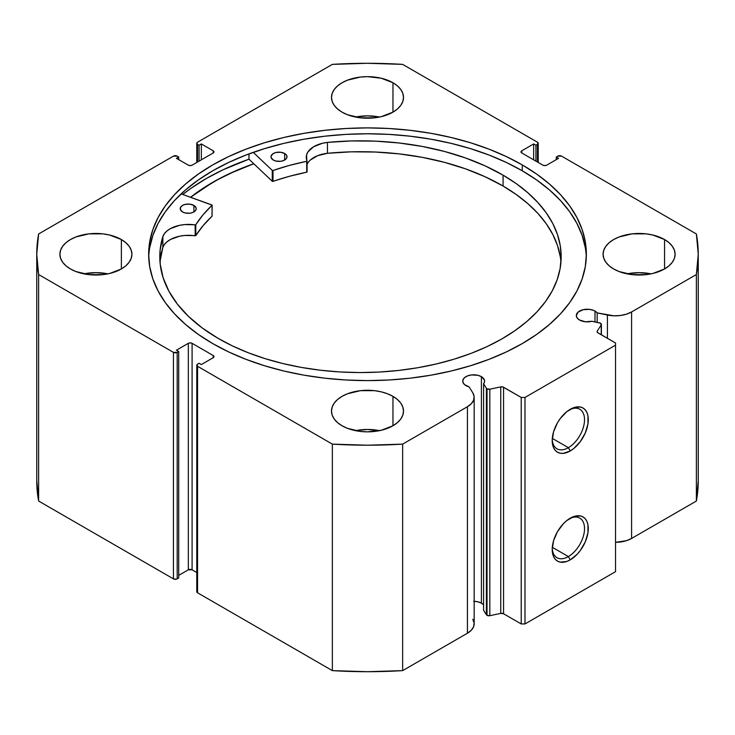 <?xml version="1.0" encoding="UTF-8"?>
<svg xmlns="http://www.w3.org/2000/svg" width="735" height="735" viewBox="0 0 735 735"><rect width="100%" height="100%" fill="white"/><g stroke="black" fill="none" stroke-linecap="round" stroke-linejoin="round"><path stroke-width="1.1" d="M483.373 604.712L481.407 603.159L481.407 376.66L477.86 375.291L471.539 374.933L467.598 375.879L464.575 377.615L462.949 379.894L462.949 382.356L464.575 384.635L469.049 386.849A10.933 6.312 180 0 1 465.935 385.59A10.933 6.312 180 0 1 462.738 381.125A10.933 6.312 180 0 1 469.481 375.291A10.933 6.312 180 0 1 481.407 376.66A10.933 6.312 180 0 1 484.604 381.125A10.933 6.312 180 0 1 483.584 383.789L486.405 388.264L486.405 614.763L483.584 610.289L486.405 614.763A2.664 1.543 180 0 0 487.029 615.333A2.664 1.543 0 0 0 489.822 615.691L487.029 615.333L487.029 388.833A2.664 1.543 180 0 0 489.822 389.192L489.822 615.691L489.822 389.192L500.755 386.886L500.755 613.394L489.822 615.691L500.755 613.394A2.664 1.543 0 0 1 503.558 613.753L503.558 387.244L503.558 613.753L500.755 613.394L500.755 386.886A2.664 1.543 180 0 1 503.558 387.244L521.216 397.442L521.216 623.942L503.558 613.753L521.216 623.942L524.992 623.942L524.992 397.442L524.992 623.942L521.216 623.942L521.216 397.442L524.992 397.442L615.526 345.174L615.526 571.674L524.992 623.942L615.526 571.674L615.526 342.997L597.858 332.799A2.664 1.543 180 0 1 597.077 331.715A2.664 1.543 180 0 1 597.243 331.182L597.243 332.238L597.243 331.182L601.221 324.87A2.664 1.543 180 0 0 601.386 324.346A2.664 1.543 180 0 0 599.631 322.895L591.877 321.269A10.933 6.312 180 0 1 579.529 320.01L585.354 321.765L591.877 321.269L600.513 323.207L601.221 324.87L597.243 331.182L597.408 332.45L615.526 342.997L615.526 345.174L524.992 397.442L521.216 397.442L502.951 386.987L500.755 386.886L489.822 389.192L487.029 388.833A2.664 1.543 180 0 1 486.405 388.264L486.405 614.763A2.664 1.543 0 0 0 487.029 615.333L487.029 388.833A2.664 1.543 180 0 1 486.405 388.264L483.584 383.789L484.512 381.952L484.438 380.032L481.407 376.66L481.407 603.159A10.933 6.312 0 0 0 474.167 601.322M594.992 311.08L594.992 321.921L594.992 311.08L593.338 310.299L589.396 309.352L583.075 309.711L578.169 312.035L576.323 315.545A10.933 6.312 180 0 1 583.075 309.711A10.933 6.312 180 0 1 594.992 311.08A10.933 6.312 180 0 1 597.169 312.88L594.992 311.08M579.529 320.01A10.933 6.312 180 0 1 576.323 315.545L577.159 317.961L579.529 320.01M568.366 556.57A22.849 13.193 120 0 0 584.518 529.126A22.849 13.193 120 0 0 569.285 518.763A22.849 13.193 -60 0 1 579.796 518.129A22.849 13.193 -60 0 1 583.296 536.44A22.849 13.193 -60 0 1 568.366 556.57L552.307 547.299L568.366 556.57A22.849 13.193 -60 0 1 556.946 557.709A22.849 13.193 -60 0 1 552.242 548.292A22.849 13.193 120 0 0 568.366 556.57L570.259 559.84L568.366 556.57M570.259 518.175A25.514 14.728 -60 0 1 588.294 528.594A25.514 14.728 -60 0 1 570.259 559.84L566.731 561.476L560.235 562.119L557.497 561.108L555.256 559.243L553.584 556.606L552.215 549.422L553.584 540.657L557.497 531.644L563.35 523.743L566.731 520.61L573.778 516.54L580.283 515.896L583.011 516.907L585.253 518.772L586.925 521.409L587.954 524.726L587.954 532.857L585.253 541.915L580.283 550.543L577.159 554.273L570.259 559.84A25.514 14.728 -60 0 1 552.215 549.422A25.514 14.728 -60 0 1 570.259 518.175L570.259 518.175M568.366 447.679A22.849 13.193 120 0 0 584.518 420.227A22.849 13.193 120 0 0 569.285 409.873A22.849 13.193 -60 0 1 579.796 409.239A22.849 13.193 -60 0 1 583.296 427.549A22.849 13.193 -60 0 1 568.366 447.679L552.307 438.4L568.366 447.679A22.849 13.193 -60 0 1 556.946 448.809A22.849 13.193 -60 0 1 552.242 439.392A22.849 13.193 120 0 0 568.366 447.679L570.259 450.95L568.366 447.679M570.259 409.276A25.514 14.728 -60 0 1 588.294 419.694A25.514 14.728 -60 0 1 570.259 450.95L563.35 453.348L560.235 453.219L557.497 452.209L555.256 450.344L553.584 447.707L552.215 440.531L553.584 431.767L557.497 422.744L560.235 418.573L566.731 411.71L573.778 407.649L580.283 407.006L583.011 408.017L585.253 409.873L586.925 412.519L587.954 415.835L587.954 423.957L585.253 433.025L580.283 441.652L573.778 448.515L570.259 450.95A25.514 14.728 -60 0 1 552.215 440.531A25.514 14.728 -60 0 1 570.259 409.276L570.259 409.276M522.254 164.906A218.855 126.356 180 0 1 586.355 254.246A218.855 126.356 180 0 1 451.253 370.991A218.855 126.356 180 0 1 212.746 343.594L228.658 351.927L245.913 359.314L264.334 365.681L283.747 370.991L303.968 375.162L324.806 378.176L346.047 379.995L367.5 380.601L388.953 379.995L410.194 378.176L431.032 375.162L451.253 370.991L470.666 365.681L489.087 359.314L506.341 351.927L522.254 343.594L536.679 334.407L549.468 324.447L560.511 313.817L569.698 302.599L576.929 290.931L582.148 278.905L585.299 266.63L586.355 254.246L585.299 241.861L582.148 229.596L576.929 217.569L569.698 205.892L560.511 194.683L549.468 184.053L536.679 174.094L522.254 164.906L506.341 156.573L489.087 149.187L470.666 142.81L451.253 137.509L431.032 133.338L410.194 130.325L388.953 128.506L367.5 127.899L346.047 128.506L324.806 130.325L303.968 133.338L283.747 137.509L264.334 142.81L245.913 149.187L228.658 156.573L212.746 164.906L198.321 174.094L185.532 184.053L174.489 194.683L165.301 205.892L158.071 217.569L152.852 229.596L149.701 241.861L148.645 254.246L149.701 266.63L152.852 278.905L158.071 290.931L165.301 302.599L174.489 313.817L185.532 324.447L198.321 334.407L212.746 343.594A218.855 126.356 180 0 1 148.645 254.246A218.855 126.356 180 0 1 283.747 137.509A218.855 126.356 180 0 1 522.254 164.906L522.254 170.786L522.254 164.906M586.3 257.186A218.855 126.356 0 0 0 522.254 170.786A218.855 126.356 0 0 0 286.108 142.838A218.855 126.356 0 0 0 148.7 257.195M107.907 273.852A36.006 20.791 0 0 0 83.9 273.852L95.899 272.667L107.907 273.852M121.367 239.546L121.367 268.955L125.841 265.804L129.167 262.202L131.216 258.307L131.914 254.246L131.216 250.194L129.167 246.298L125.841 242.697L121.367 239.546L109.68 235.044L102.928 233.859L88.88 233.859L75.898 236.964L70.441 239.546L65.966 242.697L62.631 246.298L60.582 250.194L59.893 254.246A36.006 20.791 180 0 1 82.127 235.044A36.006 20.791 180 0 1 121.367 239.546A36.006 20.791 180 0 1 131.914 254.246A36.006 20.791 180 0 1 109.68 273.457A36.006 20.791 180 0 1 70.441 268.955A36.006 20.791 180 0 1 59.893 254.246L60.582 258.307L62.631 262.202L65.966 265.804L70.441 268.955L75.898 271.537L88.88 274.642L102.928 274.642L109.68 273.457L121.367 268.955L121.367 239.546M379.499 117.049A36.006 20.791 0 0 0 355.501 117.049L367.5 115.854L379.499 117.049M392.959 82.743L392.959 112.143L397.442 108.991L400.768 105.399L402.817 101.504L403.506 97.443L402.817 93.391L400.768 89.486L397.442 85.894L392.959 82.743L381.281 78.241L367.5 76.651L360.472 77.056L347.499 80.161L342.041 82.743L337.558 85.894L334.232 89.486L332.183 93.391L331.494 97.443A36.006 20.791 180 0 1 353.719 78.241A36.006 20.791 180 0 1 392.959 82.743A36.006 20.791 180 0 1 403.506 97.443A36.006 20.791 180 0 1 381.281 116.654A36.006 20.791 180 0 1 342.041 112.143A36.006 20.791 180 0 1 331.494 97.443L332.183 101.504L334.232 105.399L337.558 108.991L342.041 112.143L347.499 114.733L360.472 117.839L374.528 117.839L381.281 116.654L392.959 112.143L392.959 82.743M379.499 430.655A36.006 20.791 0 0 0 355.501 430.655L367.5 429.47L379.499 430.655M392.959 396.358L392.959 425.758L397.442 422.607L400.768 419.014L402.817 415.11L403.506 411.058L402.817 406.997L400.768 403.102L397.442 399.509L392.959 396.358L387.501 393.767L381.281 391.847L374.528 390.662L360.472 390.662L347.499 393.767L342.041 396.358L337.558 399.509L334.232 403.102L332.183 406.997L331.494 411.058A36.006 20.791 180 0 1 353.719 391.847A36.006 20.791 180 0 1 392.959 396.358A36.006 20.791 180 0 1 403.506 411.058A36.006 20.791 180 0 1 381.281 430.26A36.006 20.791 180 0 1 342.041 425.758A36.006 20.791 180 0 1 331.494 411.058L332.183 415.11L334.232 419.014L337.558 422.607L342.041 425.758L347.499 428.34L360.472 431.445L367.5 431.849L381.281 430.26L392.959 425.758L392.959 396.358M651.1 273.852A36.006 20.791 0 0 0 627.093 273.852L639.101 272.667L651.1 273.852M664.559 239.546L664.559 268.955L669.034 265.804L672.369 262.202L674.418 258.307L675.107 254.246L674.418 250.194L672.369 246.298L669.034 242.697L664.559 239.546L652.873 235.044L646.12 233.859L632.072 233.859L619.091 236.964L613.633 239.546L609.159 242.697L605.833 246.298L603.784 250.194L603.086 254.246A36.006 20.791 180 0 1 625.32 235.044A36.006 20.791 180 0 1 664.559 239.546A36.006 20.791 180 0 1 675.107 254.246A36.006 20.791 180 0 1 652.873 273.457A36.006 20.791 180 0 1 613.633 268.955A36.006 20.791 180 0 1 603.086 254.246L603.784 258.307L605.833 262.202L609.159 265.804L613.633 268.955L619.091 271.537L632.072 274.642L646.12 274.642L652.873 273.457L664.559 268.955L664.559 239.546M472.78 619.265L474.121 622.949L473.625 626.698L471.328 630.217L467.423 633.221A23.042 13.303 0 0 0 474.167 623.822L474.167 397.323A23.042 13.303 180 0 0 472.78 392.766L469.049 386.849L472.78 392.766L474.121 396.45L473.625 400.198L471.328 403.717L467.423 406.721L402.642 444.124L367.5 445.208L332.358 444.124L197.559 366.296L196.989 364.624L199.075 363.255L201.335 364.56L213.214 357.697L213.995 356.613L213.214 355.519L192.092 343.328L190.209 342.877L188.325 343.328L176.437 350.182L178.706 351.495L177.19 352.359L173.423 352.359L38.624 274.541L36.75 254.246L38.624 233.96L173.423 156.142L177.19 156.142L178.706 157.005L176.437 158.319L188.325 165.173L190.209 165.623L192.092 165.173L213.214 152.981L213.995 151.888L213.214 150.804L201.335 143.941L199.075 145.245L197.559 144.382L196.778 143.288L197.559 142.204L332.358 64.377L367.5 63.293L402.642 64.377L537.441 142.204L538.011 143.876L535.925 145.245L533.665 143.941L521.786 150.804L521.005 151.888L521.786 152.981L542.908 165.173L544.791 165.623L546.675 165.173L558.563 158.319L556.294 157.005L557.81 156.142L561.577 156.142L696.376 233.96L698.25 254.246L696.376 274.541L631.595 311.943L626.385 314.194L620.294 315.517L613.798 315.802L597.169 312.88L597.169 322.38L597.169 312.88L607.422 315.03L607.422 338.32L607.422 315.03A23.042 13.303 180 0 0 631.595 311.943L696.376 274.541L696.376 501.04L631.595 538.443L626.385 540.694L615.526 542.338A23.042 13.303 0 0 0 631.595 538.443L631.595 311.943L631.595 538.443L696.376 501.04A330.75 190.953 0 0 0 698.25 480.754L696.376 501.04L696.376 274.541A330.75 190.953 180 0 0 698.25 254.246A330.75 190.953 180 0 0 696.376 233.96L561.577 156.142A2.664 1.543 180 0 0 557.81 156.142L556.294 157.005L556.294 159.624L556.294 157.005L558.563 158.319L546.675 165.173A2.664 1.543 180 0 1 542.908 165.173L521.786 152.981L521.786 150.804L533.665 143.941L533.665 159.844L533.665 143.941L535.925 145.245L535.925 161.149L535.925 145.245L537.441 144.382L537.441 162.022L537.441 144.382A2.664 1.543 180 0 0 538.222 143.288A2.664 1.543 180 0 0 537.441 142.204L402.642 64.377A330.75 190.953 180 0 0 332.358 64.377L197.559 142.204A2.664 1.543 180 0 0 196.778 143.288L196.778 162.472M483.584 604.96A10.933 6.312 0 0 0 481.407 603.159L477.86 601.79L473.671 601.313M474.167 397.323A23.042 13.303 180 0 1 467.423 406.721L467.423 633.221L402.642 670.623L402.642 444.124L467.423 406.721L467.423 633.221L402.642 670.623L367.5 671.707L332.358 670.623L197.559 592.796L196.778 591.712A2.664 1.543 0 0 0 197.559 592.796L197.559 366.296L332.358 444.124L332.358 670.623L197.559 592.796L197.559 366.296A2.664 1.543 180 0 1 196.778 365.212A2.664 1.543 180 0 1 197.559 364.119L199.075 363.255L201.335 364.56L213.214 357.697L213.214 355.519L213.214 357.697A2.664 1.543 180 0 0 213.995 356.613A2.664 1.543 180 0 0 213.214 355.519L192.092 343.328L192.092 569.827L188.325 569.827L178.706 575.376L188.325 569.827L188.325 343.328L188.325 569.827A2.664 1.543 0 0 1 192.092 569.827L192.092 343.328A2.664 1.543 180 0 0 188.325 343.328L176.437 350.182L178.706 351.495L178.706 577.995L176.326 579.198L173.423 578.858L38.624 501.04L36.75 480.754A330.75 190.953 0 0 0 38.624 501.04L38.624 274.541L173.423 352.359L173.423 578.858L38.624 501.04L38.624 274.541A330.75 190.953 180 0 1 36.75 254.246A330.75 190.953 180 0 1 38.624 233.96L173.423 156.142A2.664 1.543 180 0 1 177.19 156.142L178.706 157.005L178.706 159.624L178.706 157.005L176.437 158.319L188.325 165.173A2.664 1.543 180 0 0 192.092 165.173L213.214 152.981L213.214 150.804L213.214 152.981A2.664 1.543 180 0 0 213.995 151.888A2.664 1.543 180 0 0 213.214 150.804L201.335 143.941L201.335 159.844L201.335 143.941L199.075 145.245L199.075 161.149L199.075 145.245L197.559 144.382A2.664 1.543 180 0 1 196.778 143.288M196.778 572.528L192.092 569.827L196.778 572.528M178.706 577.995L177.19 578.858L177.19 352.359L178.706 351.495L178.706 577.995M197.559 162.022L197.559 144.382L197.559 162.022M521.786 150.804L521.786 152.981A2.664 1.543 180 0 1 521.005 151.888A2.664 1.543 180 0 1 521.786 150.804M173.423 352.359L173.423 578.858A2.664 1.543 0 0 0 177.19 578.858L177.19 352.359A2.664 1.543 180 0 1 173.423 352.359M585.299 247.741L582.148 235.476L576.929 223.449L569.698 211.772L560.511 200.563L549.468 189.933L536.679 179.974L522.254 170.786L506.341 162.453L489.087 155.067L470.666 148.7L451.253 143.389L431.032 139.218L410.194 136.205L388.953 134.386L367.5 133.779L346.047 134.386L324.806 136.205L303.968 139.218L283.747 143.389L264.334 148.7L245.913 155.067L228.658 162.453L212.746 170.786L198.321 179.974L185.532 189.933L174.489 200.563L165.301 211.772L158.071 223.449L152.852 235.476L149.701 247.741M248.981 159.183A228.061 131.666 0 0 0 182.758 194.472L191.21 188.142L206.241 178.568L222.824 169.895L248.981 159.183L248.981 153.909L248.981 159.183L272.272 181.288L272.272 170.391L253.263 152.356L272.272 170.391L272.272 181.288L248.981 159.183M190.585 197.283L212.746 182.326L228.658 174.002L253.768 163.721A218.855 126.356 180 0 0 190.595 197.283M402.642 444.124A330.75 190.953 180 0 1 332.358 444.124L332.358 670.623A330.75 190.953 0 0 0 402.642 670.623L402.642 444.124M601.221 324.87L601.221 334.737L601.221 324.87M483.584 383.789L483.584 610.289L483.584 383.789M190.705 197.329A218.718 126.282 180 0 1 253.832 163.786L234.318 171.503L217.955 179.524L203.035 188.426L190.705 197.329M212.121 216.044L211.974 204.973L181.132 193.893L212.121 205.157L203.062 214.795L195.694 224.818L184.614 224.588L179.469 225.351L170.492 228.576L167.038 230.9L164.456 233.574L162.867 236.505L162.858 247.392A200.692 115.873 0 0 0 160.01 262.138M182.537 211.928A8.002 4.621 180 0 1 180.222 208.676A8.002 4.621 180 0 1 185.174 204.403A8.002 4.621 180 0 1 193.902 205.423L193.902 211.928L193.902 205.423L189.823 204.146L185.192 204.394L182.592 205.396L180.838 206.884L180.36 209.558L182.537 211.928L185.119 212.939L189.74 213.214L192.634 212.525L194.849 211.257L196.061 209.594L196.08 207.794L193.902 205.423A8.002 4.621 180 0 1 196.217 208.676A8.002 4.621 180 0 1 191.265 212.948A8.002 4.621 180 0 1 182.537 211.928M273.31 160.028A8.002 4.621 180 0 1 270.994 156.775A8.002 4.621 180 0 1 275.947 152.503A8.002 4.621 180 0 1 284.684 153.523L284.684 160.028L284.684 153.523L280.595 152.246L275.965 152.494L273.365 153.496L271.151 155.848L271.142 157.657L273.31 160.028L275.901 161.038L280.522 161.314L283.407 160.625L286.374 158.567L286.999 156.794L286.402 155.03L284.684 153.523A8.002 4.621 180 0 1 286.999 156.775A8.002 4.621 180 0 1 282.038 161.048A8.002 4.621 180 0 1 273.31 160.028M217.882 338.219A200.692 115.873 180 0 1 159.789 256.69A200.692 115.873 180 0 1 162.858 236.505L160.092 250.24L160.193 264.076L163.142 277.802L168.912 291.235L177.401 304.161L188.509 316.427L202.061 327.828L217.882 338.219L232.407 345.9L248.164 352.717L265.013 358.606L282.773 363.522L301.286 367.408L320.368 370.219L339.836 371.947L359.498 372.562L379.177 372.057L398.673 370.44L417.802 367.73L436.379 363.954L454.221 359.139L471.163 353.342L487.039 346.617L501.702 339.019L514.996 330.631L526.802 321.535L537.009 311.805L545.517 301.552L552.242 290.867L557.121 279.851L560.107 268.606L561.172 257.25L560.3 245.894L557.507 234.64L552.812 223.596L546.27 212.874L537.937 202.566L527.886 192.79L516.236 183.621L503.08 175.16A200.692 115.873 180 0 1 561.172 256.69A200.692 115.873 180 0 1 436.829 363.843A200.692 115.873 180 0 1 217.882 338.219M560.952 262.138A200.692 115.873 -0 0 0 503.08 186.047L503.08 175.16L503.08 186.047A200.692 115.873 -0 0 0 327.442 153.293L317.695 155.655L310.345 160.037M307.074 161.011L307.055 160.937A26.203 15.123 180 0 1 306.265 157.253A26.203 15.123 180 0 1 327.442 142.406A200.692 115.873 180 0 1 503.08 175.16L485.238 165.926L465.613 157.988L444.491 151.456L422.166 146.43L398.967 142.976L375.217 141.129L351.266 140.945L327.433 142.406L322.362 143.297L313.634 146.734L307.965 151.888L306.596 154.846L306.881 161.25L289.452 165.403L273.007 170.502A182.712 105.491 180 0 1 306.715 161.305L306.715 172.192L289.452 176.29L272.602 181.426L273.007 170.502L273.007 181.389A182.712 105.491 -0 0 1 306.715 172.192L307.074 161.011L307.074 171.907M212.13 205.184L212.048 216.237A182.712 105.491 -0 0 0 195.795 235.613L195.795 224.726A182.712 105.491 180 0 1 212.048 205.35L212.048 216.237L203.062 225.682L195.795 235.613L184.614 235.485L179.469 236.247L170.492 239.463L167.038 241.787L164.456 244.47L162.858 247.392L160.092 261.136M560.3 256.781L557.507 245.527L552.812 234.483L546.27 223.762L537.937 213.453L527.886 203.678L516.236 194.509L503.08 186.047L485.238 176.813L465.613 168.875L444.491 162.352L422.166 157.318L398.967 153.863L375.217 152.026L351.266 151.833L327.433 153.293A26.203 15.123 0 0 0 307.074 164.419M307.055 171.825L307.055 161.094M327.442 142.406L327.442 153.293L327.442 142.406M162.867 236.505L162.858 247.392L162.867 236.505A26.203 15.123 180 0 1 195.161 224.91L195.161 235.806A26.203 15.123 -0 0 0 162.867 247.392L162.867 236.505M195.161 224.91L195.161 235.806L195.795 235.613L195.795 224.726L195.161 224.91M538.222 162.472L538.222 143.288M196.778 591.712L196.778 365.212M36.75 480.754L36.75 254.246M698.25 480.754L698.25 254.246M601.386 324.346L601.386 334.838"/></g></svg>
